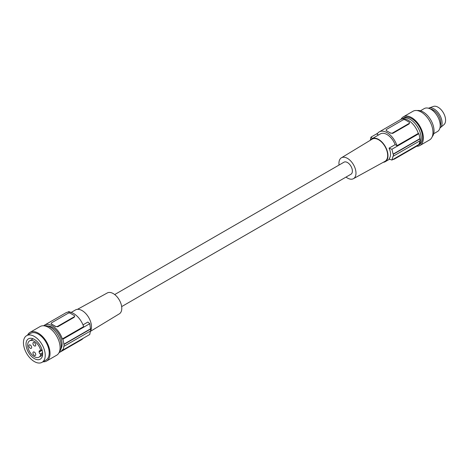 <?xml version="1.0" encoding="UTF-8"?>
<svg xmlns="http://www.w3.org/2000/svg" width="469" height="469" viewBox="0 0 469 469"><rect width="100%" height="100%" fill="white"/><g stroke="black" fill="none" stroke-linecap="round" stroke-linejoin="round"><path stroke-width="0.7" d="M51.232 323.657L51.672 324.114A1.653 0.956 180 0 1 51.185 323.44A1.653 0.956 180 0 1 51.672 322.76L68.064 313.298A1.653 0.956 0 0 1 70.409 313.298L74.155 315.461A1.653 0.956 180 0 1 74.641 316.135A1.653 0.956 180 0 1 74.155 316.815L57.757 326.277A1.653 0.956 0 0 1 55.418 326.277L53.542 325.199A15.565 8.987 60 0 1 55.418 326.465L57.757 326.776L74.155 317.308L74.612 316.311M59.106 352.524A15.565 8.987 -120 0 0 60.155 352.067A15.565 8.987 -120 0 0 62.336 349.739L62.852 350.038A16.227 9.368 60 0 0 63.819 346.14L64.054 346.274A16.562 9.562 -120 0 0 64.054 344.381L63.819 344.246A16.227 9.368 -120 0 0 62.852 339.222L62.336 338.923L83.646 326.623A15.565 8.987 60 0 0 65.9 312.8L44.59 325.099A15.565 8.987 60 0 1 62.336 338.923M60.155 352.067L81.471 339.761A15.565 8.987 -120 0 0 83.031 338.389M43.664 325.779A15.565 8.987 60 0 1 44.59 325.099M47.691 326.043A13.748 7.938 60 0 1 62.09 344.258A13.748 7.938 60 0 1 60.894 348.907M64.054 346.274L90.681 330.903L90.681 329.009L64.054 344.381M383.243 162.309A13.249 7.651 -120 0 0 385.237 161.705A13.249 7.651 -120 0 0 386.726 149.505A13.249 7.651 -120 0 0 378.612 139.416A13.249 7.651 -120 0 0 371.987 138.76L380.418 133.888A13.249 7.651 -120 0 1 387.042 134.544A13.249 7.651 -120 0 1 395.156 144.64L389.071 148.151C391.052 152.536 391.052 156.142 389.071 158.968A66.24 38.241 0 0 0 391.914 160.058L393.116 156.019A66.24 38.241 0 0 0 393.409 156.118L420.036 140.747A16.562 9.562 60 0 0 420.036 138.859L419.802 138.718A16.227 9.368 -120 0 0 418.829 133.7L418.313 133.401L397.003 145.707A15.565 8.987 60 0 0 379.257 131.883A15.565 8.987 60 0 0 377.082 134.204L378.477 135.008M63.819 344.246L90.505 328.839A66.24 38.241 180 0 1 90.681 329.009M51.672 324.114L53.542 325.199A15.565 8.987 60 0 0 51.672 324.302M26.639 335.657L30.62 333.359A15.401 8.893 60 0 1 42.491 337.487A15.401 8.893 60 0 1 49.21 352.981A15.401 8.893 60 0 1 46.021 360.034L42.04 362.332A15.401 8.893 60 0 1 30.174 358.205A15.401 8.893 60 0 1 23.45 342.704A15.401 8.893 60 0 1 26.639 335.657A15.401 8.893 60 0 1 38.505 339.785A15.401 8.893 60 0 1 45.229 355.279A15.401 8.893 60 0 1 42.04 362.332M42.656 353.796A11.76 6.789 -120 0 0 37.52 341.96A11.76 6.789 -120 0 0 28.462 338.811A11.76 6.789 -120 0 0 26.024 344.193A11.76 6.789 -120 0 0 31.159 356.024A11.76 6.789 -120 0 0 40.217 359.178A11.76 6.789 -120 0 0 42.656 353.796M90.505 330.733L89.767 334.497L62.852 350.038M67.87 312.131L68.814 311.586A66.24 38.241 180 0 1 70.919 312.377M27.577 335.112A16.562 9.562 60 0 1 30.039 332.351A16.562 9.562 60 0 1 42.802 336.789A16.562 9.562 60 0 1 50.031 353.456A16.562 9.562 60 0 1 46.601 361.036A16.562 9.562 60 0 1 42.978 361.792M30.039 332.351L40.111 326.541A16.562 9.562 60 0 1 52.874 330.973A16.562 9.562 60 0 1 60.102 347.64A16.562 9.562 60 0 1 56.673 355.221L46.601 361.036M44.192 325.832A15.401 8.893 60 0 1 60.384 340.764A15.401 8.893 60 0 1 61.216 346.052A15.401 8.893 60 0 1 59.323 352.043M82.99 324.865L87.885 322.039A66.24 38.241 180 0 1 89.767 323.68L62.852 339.222M90.505 328.839L89.767 323.68M121.659 306.609L350.941 174.239A6.953 4.016 -120 0 0 352.008 168.664A6.953 4.016 -120 0 0 347.465 162.538A6.953 4.016 -120 0 0 343.988 162.192L114.706 294.561M71.147 312.448L75.491 309.939A13.249 7.651 60 0 1 82.116 310.595A13.249 7.651 60 0 1 90.687 330.727M392.858 159.513A15.565 8.987 -120 0 0 394.828 158.844L416.138 146.539A15.565 8.987 -120 0 0 417.703 145.167M385.237 161.705L389.604 159.184A15.565 8.987 -120 0 0 389.809 159.261M394.828 158.844A15.565 8.987 -120 0 0 396.387 157.473M90.464 331.337L119.361 313.82A12.047 6.959 -120 0 0 121.113 304.141A12.047 6.959 -120 0 0 113.264 293.588A12.047 6.959 -120 0 0 107.313 292.949L77.485 309.335M339.064 165.029A12.047 6.959 60 0 1 341.368 157.824A12.047 6.959 60 0 1 347.465 158.375A12.047 6.959 60 0 1 355.355 169.063A12.047 6.959 60 0 1 353.415 178.689A12.047 6.959 60 0 1 347.465 178.05A12.047 6.959 60 0 1 346.022 177.077M341.368 157.824L372.122 139.176A12.815 7.398 60 0 1 378.612 139.768A12.815 7.398 60 0 1 387.007 151.135A12.815 7.398 60 0 1 384.938 161.377L353.415 178.689M371.987 138.76A13.249 7.651 -120 0 0 370.469 140.178M391.914 160.058L418.829 144.516A16.227 9.368 60 0 0 419.778 140.899M379.257 131.883L400.573 119.577A15.565 8.987 60 0 1 418.313 133.401M409.513 122.954L409.056 123.957L392.664 133.419L390.319 132.926A1.653 0.956 0 0 0 392.664 132.926L409.056 123.458A1.653 0.956 180 0 0 409.543 122.784L409.543 123.171M386.573 130.945L386.573 130.757A1.653 0.956 180 0 1 386.087 130.083L386.573 130.945A15.565 8.987 60 0 1 388.449 131.842A15.565 8.987 60 0 1 390.319 133.108M409.543 122.784A1.653 0.956 180 0 0 409.056 122.104L405.31 119.941A1.653 0.956 0 0 0 402.965 119.941L386.573 129.409A1.653 0.956 180 0 0 386.087 130.083M386.573 130.757L390.319 132.926M389.071 148.151A66.24 38.241 0 0 0 391.914 149.242L418.829 133.7M395.156 144.64L397.003 145.707M391.914 149.242L393.116 154.125A66.24 38.241 0 0 0 393.409 154.225L393.409 156.118M393.116 154.125L419.802 138.718M393.409 154.225L420.036 138.859M370.264 140.307L370.961 137.141A66.24 38.241 0 0 0 372.474 138.478M370.961 137.141L377.697 133.255M417.316 145.613A15.401 8.893 -120 0 0 417.949 145.302A15.401 8.893 -120 0 0 421.139 138.249A15.401 8.893 -120 0 0 414.42 122.755A15.401 8.893 -120 0 0 402.549 118.628A15.401 8.893 -120 0 0 401.962 119.02M417.949 145.302L419.356 144.487A15.401 8.893 -120 0 0 422.546 137.44A15.401 8.893 -120 0 0 422.51 136.432A15.401 8.893 -120 0 0 415.428 121.53A15.401 8.893 -120 0 0 403.956 117.813L402.549 118.628M416.566 146.264A16.562 9.562 -120 0 0 419.937 145.496A16.562 9.562 -120 0 0 423.366 137.915A16.562 9.562 -120 0 0 416.138 121.248A16.562 9.562 -120 0 0 403.375 116.81A16.562 9.562 -120 0 0 401.024 119.343M419.937 145.496L429.54 139.95A16.562 9.562 -120 0 0 432.969 132.369A16.562 9.562 -120 0 0 425.741 115.702A16.562 9.562 -120 0 0 412.978 111.264L403.375 116.81M432.213 136.714A15.401 8.893 -120 0 0 434.024 130.816A15.401 8.893 -120 0 0 428.285 116.423A15.401 8.893 -120 0 0 417.123 110.573M433.684 133.735L437.483 131.537A13.249 7.651 -120 0 0 440.227 125.475A13.249 7.651 -120 0 0 434.446 112.144A13.249 7.651 -120 0 0 424.234 108.591L420.435 110.784M430.501 109.048A10.517 6.074 60 0 1 433.356 110.039A10.517 6.074 60 0 1 440.221 125.885M439.928 128.014A11.426 6.595 -120 0 0 440.262 127.767A11.426 6.595 -120 0 0 440.62 127.427A11.426 6.595 -120 0 0 439.5 114.594A11.426 6.595 -120 0 0 428.895 108.075A11.426 6.595 -120 0 0 428.514 108.239M440.262 127.767L443.903 124.707A10.599 6.12 -120 0 0 444.237 124.396A10.599 6.12 -120 0 0 443.199 112.496A10.599 6.12 -120 0 0 433.362 106.445L428.895 108.075M34.343 341.315A9.403 5.429 60 0 1 40.68 350.331A0.662 0.381 60 0 1 40.258 350.789A1.653 0.956 -120 0 0 39.484 350.736A1.653 0.956 -120 0 0 39.144 351.498L39.144 352.037A1.653 0.956 -120 0 0 40.258 354.031A0.662 0.381 60 0 1 40.68 354.98A9.403 5.429 60 0 1 39.044 357.138A9.403 5.429 60 0 1 34.343 356.675A9.403 5.429 60 0 1 28.193 348.385A9.403 5.429 60 0 1 29.635 340.846A9.403 5.429 60 0 1 34.343 341.315M34.343 342.64A1.987 1.149 -120 0 0 33.346 342.54A1.987 1.149 -120 0 0 33.041 344.135A1.987 1.149 -120 0 0 34.343 345.882A1.987 1.149 -120 0 0 35.333 345.981A1.987 1.149 -120 0 0 35.638 344.393A1.987 1.149 -120 0 0 34.343 342.64M30.245 345.002A1.987 1.149 -120 0 0 29.248 344.908A1.987 1.149 -120 0 0 28.943 346.497A1.987 1.149 -120 0 0 30.245 348.25A1.987 1.149 -120 0 0 31.235 348.35A1.987 1.149 -120 0 0 31.54 346.755A1.987 1.149 -120 0 0 30.245 345.002M34.343 352.102A1.987 1.149 -120 0 0 33.346 352.008A1.987 1.149 -120 0 0 33.041 353.597A1.987 1.149 -120 0 0 34.343 355.35A1.987 1.149 -120 0 0 35.333 355.449A1.987 1.149 -120 0 0 35.638 353.855A1.987 1.149 -120 0 0 34.343 352.102M57.757 326.776L57.757 326.277M74.155 317.308L74.155 316.815M409.056 123.957L409.056 123.458M392.664 133.419L392.664 132.926M40.68 350.331L41.97 349.587M40.68 354.98L42.656 353.837M42.603 352.676L40.258 354.031M40.316 350.818L39.144 351.498M42.169 350.29L39.144 352.037M51.185 323.44L51.185 323.827M74.641 316.135L74.641 316.528M39.044 357.138L42.573 355.103M40.563 350.806L42.075 349.938M29.635 340.846L33.164 338.811"/></g></svg>
